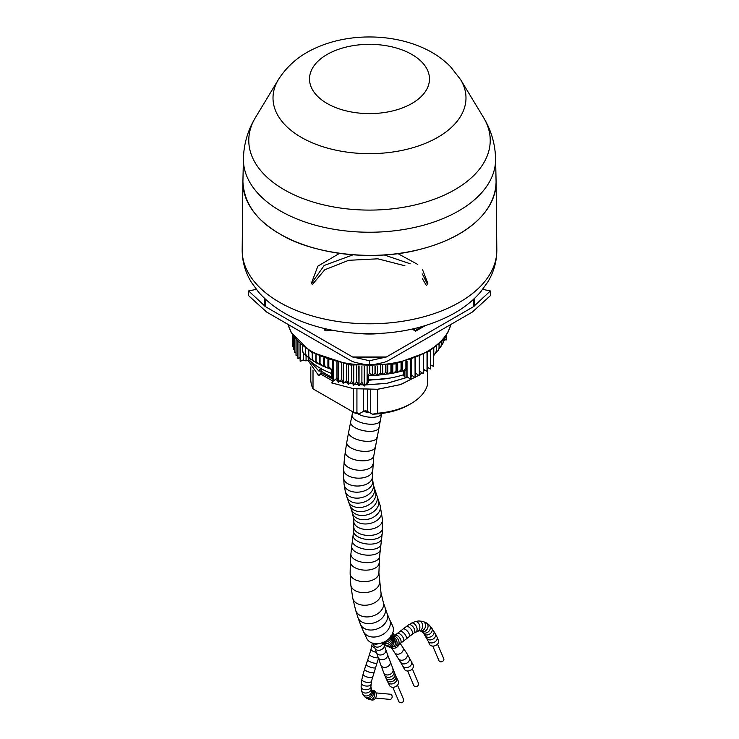 <?xml version="1.0" encoding="UTF-8"?>
<svg xmlns="http://www.w3.org/2000/svg" width="739" height="739" viewBox="0 0 739 739"><rect width="100%" height="100%" fill="white"/><g stroke="black" fill="none" stroke-linecap="round" stroke-linejoin="round"><path stroke-width="1.11" d="M308.782 350.609L308.782 356.512A77.318 44.636 180 0 1 308.643 356.41L309.207 357.676M308.643 350.517L308.643 356.41M305.586 348.42L305.586 353.999A77.318 44.636 180 0 1 305.466 353.889L306.279 355.191M305.466 348.328L305.466 353.889M302.713 346.185L302.713 351.358A77.318 44.636 180 0 1 302.602 351.247L303.443 352.762M302.602 346.092L302.602 351.247M300.154 343.949L300.154 348.614A77.318 44.636 180 0 1 300.062 348.503L300.126 361.159A4.526 2.614 180 0 0 300.2 361.223L303.443 360.207M300.062 343.857L300.062 348.503M445.7 336.06L445.7 336.43A77.318 44.636 180 0 1 445.663 336.559L444.601 339.192M444.601 337.594L444.601 339.487A77.318 44.636 180 0 1 444.545 339.607L443.132 342.545M444.545 337.668L444.545 339.607M443.132 339.441L443.132 342.48A77.318 44.636 180 0 1 443.067 342.6L441.303 345.769M443.067 339.524L443.067 342.6M441.312 341.501L441.312 345.418A77.318 44.636 180 0 1 441.229 345.529L439.105 348.863M441.229 341.584L441.229 345.529M439.142 343.672L439.142 348.263A77.318 44.636 180 0 1 439.04 348.383L438.125 350.517L436.573 351.81M439.04 343.764L439.04 348.383M436.629 345.907L436.629 351.025A77.318 44.636 180 0 1 436.518 351.136L435.373 353.445L433.756 354.6M436.518 346L436.518 351.136M433.784 348.143L433.784 353.676A77.318 44.636 180 0 1 433.664 353.778L433.645 366.387L430.634 365.131M433.664 348.226L433.664 353.778M410.755 359.838L410.755 366.627A77.318 44.636 180 0 1 410.57 366.692L410.441 367.44L410.755 366.627M410.57 359.902L410.57 366.692M406.099 361.316L406.099 368.198A77.318 44.636 180 0 1 405.896 368.253L403.651 370.71L392.28 373.389L378.322 375.126L367.616 375.403L367.616 383.208L368.447 382.349L368.484 375.421M405.896 361.371L405.896 368.253M401.259 362.618L401.259 369.574A77.318 44.636 180 0 1 401.055 369.629L398.792 372.013M401.055 362.664L401.055 369.629M396.261 363.727L396.261 370.756A77.318 44.636 180 0 1 396.049 370.793L393.804 373.103M396.049 363.773L396.049 370.793M391.134 364.66L391.134 371.726A77.318 44.636 180 0 1 390.922 371.763L388.714 373.989M390.922 364.687L390.922 371.763M385.906 365.389L385.906 372.493A77.318 44.636 180 0 1 385.684 372.521L382.682 374.673L380.594 373.047A77.318 44.636 180 0 1 380.373 373.066L377.527 375.098L375.227 373.389A77.318 44.636 180 0 1 375.006 373.398L372.327 375.32L369.833 373.509A77.318 44.636 180 0 1 369.611 373.509L367.616 375.403M385.684 365.417L385.684 372.521M380.594 365.916L380.594 373.047M380.373 365.934L380.373 373.066M375.227 366.239L375.227 373.389M375.006 366.248L375.006 373.398M369.833 366.359L369.833 373.509M369.611 366.359L369.611 373.509M364.447 366.267L364.447 373.417A77.318 44.636 180 0 1 364.225 373.407L364.188 385.961L361.907 382.275L361.907 366.147M364.225 366.258L364.225 373.407M333.501 361.482L333.501 368.373A77.318 44.636 180 0 1 333.307 368.318L333.271 369.01L333.501 368.373M333.307 361.426L333.307 368.318M328.818 360.032L328.818 366.83A77.318 44.636 180 0 1 328.624 366.766L327.913 368.05L326.462 367.662L324.329 365.103A77.318 44.636 180 0 1 324.144 365.029L323.691 366.285L322.102 365.787L320.061 363.191A77.318 44.636 180 0 1 319.885 363.108L319.691 364.364L317.946 363.717L316.033 361.122A77.318 44.636 180 0 1 315.876 361.029L315.932 362.276M328.624 359.967L328.624 366.766M324.329 358.415L324.329 365.103M324.144 358.35L324.144 365.029M320.061 356.651L320.061 363.191M319.885 356.577L319.885 363.108M316.033 354.748L316.033 361.122M315.876 354.665L315.876 361.029M312.117 352.642L312.431 360.041M312.264 352.725L312.264 358.886A77.318 44.636 180 0 1 312.117 358.794M430.634 350.341L430.606 368.872A77.318 44.636 180 0 1 430.523 368.937L430.495 350.425M427.179 352.466L427.151 371.264A77.318 44.636 180 0 1 427.068 371.32L423.447 369.315M427.031 352.549L427.031 371.311L423.447 369.278M423.447 354.498L423.419 373.518A77.318 44.636 180 0 1 423.327 373.564L423.29 354.581M419.456 356.42L419.419 375.606A77.318 44.636 180 0 1 419.318 375.661L419.29 356.494M415.216 358.203L415.179 377.537A77.318 44.636 180 0 1 415.078 377.583L415.041 358.276M359.071 365.962L359.034 385.749A77.318 44.636 180 0 1 358.895 385.74L358.849 365.953M353.759 365.463L353.713 385.222A77.318 44.636 180 0 1 353.584 385.204L353.538 365.435M348.512 364.761L348.475 384.474A77.318 44.636 180 0 1 348.337 384.456L348.3 364.724M343.376 363.856L343.33 383.523A77.318 44.636 180 0 1 343.201 383.504L343.164 363.819M338.36 362.766L338.323 382.368A77.318 44.636 180 0 1 338.194 382.34L338.157 362.71M297.937 341.769L297.928 358.406A77.318 44.636 180 0 1 297.872 358.332L297.854 341.677M296.071 339.691L296.062 355.477A77.318 44.636 180 0 1 296.016 355.404L296.006 339.607M294.565 337.815L294.547 352.485A77.318 44.636 180 0 1 294.519 352.411L294.51 337.741M293.42 336.236L293.411 349.445A77.318 44.636 180 0 1 293.383 349.362L293.374 336.171M292.644 335.063L292.635 346.36A77.318 44.636 180 0 1 292.626 346.277L292.616 335.026M315.886 362.267L314.029 361.473L312.264 358.886M312.163 359.958L310.362 359.043L308.782 356.512M308.708 357.482L306.962 356.447L305.586 353.999M305.53 354.849L303.868 353.685L302.713 351.358M331.635 377.223L331.635 369.518L327.913 368.05L327.913 359.727M308.708 359.56L318.712 370.913L321.077 371.144L331.626 377.259L331.626 369.518L328.818 366.83M326.462 367.662L323.691 366.285L323.691 358.166M322.102 365.787L319.691 364.364L319.691 356.484M331.626 373.435A70.159 40.506 180 0 1 308.237 359.08L308.237 360.115L306.066 360.854L303.443 360.558L303.443 353.27M308.237 359.08L308.237 357.27M300.283 349.408L300.283 361.177L303.443 359.819M444.712 339.377L446.689 339.875A4.526 2.614 0 0 0 446.707 339.801L446.716 334.49M446.689 339.875L444.712 339.875M433.608 354.277L433.701 366.322A4.526 2.614 180 0 1 433.645 366.387M430.523 368.937L427.179 367.32M403.688 370.701L403.688 375.745L404.907 377.029L406.847 377.49L407.032 376.65L410.57 379.292A4.526 2.614 0 0 0 410.69 379.264L411.447 375.052L415.041 377.564M364.188 373.869L364.401 386.026A4.526 2.614 180 0 1 364.272 386.026L364.188 385.961M331.635 377.315L332.347 376.779L333.381 380.945A4.526 2.614 0 0 0 333.483 380.991L333.548 368.853M297.928 358.406L300.08 357.842M297.854 354.803L296.071 355.468L297.854 355.099M294.547 352.485L296.006 352.244M293.411 349.445L294.51 349.307M293.374 346.138L292.644 346.351L293.374 346.295M292.284 334.49L292.616 343.238M430.634 364.9L433.608 366.368M427.179 367.172L430.495 368.918M419.456 375.56L419.641 371.338L423.29 373.555M415.216 377.481L415.651 373.278L419.29 375.643M403.688 374.71A70.159 40.506 180 0 1 368.484 379.837M435.095 353.704A70.159 40.506 180 0 1 433.756 355.598M293.42 349.427L294.51 349.085M294.565 352.475L296.006 351.986M297.937 358.387L300.08 357.537M444.545 340.116L444.712 339.053M445.562 337.326L445.7 336.43M444.351 340.642L444.601 339.487M442.781 343.857L443.132 342.48M440.85 346.933L441.312 345.418M438.125 350.517L439.142 348.263M435.548 352.364L436.629 351.025M433.756 354.369L433.784 353.676M446.67 339.838L446.67 334.564M333.271 380.779L333.271 369.01M332.347 376.779L332.347 361.149M333.548 380.945L336.956 378.183L336.956 362.415M336.956 378.183L338.157 382.294M338.36 382.349L341.723 379.403L341.723 363.523M341.723 379.403L343.164 383.458M343.376 383.504L346.628 380.419L346.628 364.456M346.628 380.419L348.3 384.419M348.512 384.446L351.644 381.241L351.644 365.205M351.644 381.241L353.538 385.167M353.759 385.195L356.743 381.86L356.743 365.768M356.743 381.86L358.849 385.703M359.071 385.721L361.907 382.275M364.539 385.897L367.107 382.469L367.616 383.208M367.107 382.469L367.107 366.332M364.539 374.128L364.447 373.417M406.847 377.49L406.847 369.694L403.651 370.71M406.847 369.694L406.099 368.198M402.441 362.313L402.441 370.932L401.259 369.574M397.684 363.431L397.684 372.16L396.261 370.756M392.788 364.382L392.788 373.204L391.134 371.726M387.781 365.149L387.781 374.036L385.906 372.493M410.441 379.209L410.441 367.44M407.032 376.65L407.032 361.038M410.764 379.181L410.764 367.08M411.447 375.052L411.447 359.607M372.327 375.32L372.327 366.332M377.527 375.098L377.527 366.128M382.682 374.673L382.682 365.731M415.651 373.278L415.651 358.036M419.641 371.338L419.641 356.337M421.248 327.94L422.486 326.444M413.563 329.936L415.946 328.199M426.311 285.365L422.412 278.705M404.926 265.772L377.841 258.816L348.642 260.313L324.735 269.79L312.172 284.746M427.354 284.072L422.412 274.003M410.191 263.786L384.141 254.927M353.113 254.807L324.181 265.467L311.322 283.656M427.844 283.425L422.412 269.301M417.757 264.442L397.794 253.569M339.534 253.348L317.853 266.169L311.276 283.582M420.676 326.961L415.17 330.86M389.98 378.082L368.484 380.299M423.447 371.458L424.814 370.082L423.447 371.495M422.043 372.789L419.484 374.885M419.29 375.033L400.898 384.483L377.888 389.268L353.648 388.714L331.728 382.913L353.454 388.649L377.509 389.268L400.409 384.622L418.828 375.338M321.077 367.985L318.712 370.95L308.671 359.523M332.254 377.564L331.682 377.278M406.801 377.5L387.079 383.338L365.251 384.954M364.188 384.927L359.93 384.686M358.849 384.594L354.692 384.151M353.538 383.994L349.565 383.365M348.3 383.135L344.596 382.34M343.164 381.998L339.801 381.084M338.157 380.585L335.22 379.597M333.271 378.867L332.772 378.636M415.142 330.841L420.62 326.971M368.447 380.262L389.01 378.248M335.247 379.569L337.594 380.373M338.36 380.613L342.582 381.814M343.376 382.017L347.699 382.987M348.512 383.144L352.919 383.883M353.759 383.994L358.193 384.502M359.071 384.585L363.505 384.862M364.539 384.899L386.663 383.384L406.672 377.518M332.467 377.306L331.728 378.211M330.564 373.029L331.626 373.685M419.456 374.876L422.015 372.779M333.354 380.899L331.728 382.913M307.895 360.235L318.712 375.615L321.077 372.687L332.901 379.19M377.647 389.287L377.647 413.221A58.695 33.883 0 0 0 411.004 403.623A58.695 33.883 0 0 0 427.622 384.363L427.622 367.532M353.565 388.696L353.565 412.279A58.695 33.883 0 0 0 356.928 412.759L356.928 389.111M310.805 366.877L310.805 379.661A58.695 33.883 0 0 0 313.013 388.862L313.013 369.98M411.004 403.623L408.972 404.796A55.813 32.23 180 0 1 372.613 414.191A15.537 8.97 180 0 1 370.719 413.258L367.468 411.374A2.873 1.663 0 0 0 363.394 411.374L359.366 413.701A55.813 32.23 180 0 1 355.062 413.138L313.013 388.862M242.18 249.837L242.909 181.886C244.212 203.437 256.572 220.813 279.989 234.014C310.519 253.32 372.872 262.179 419.78 249.412C464.415 238.17 495.342 213.626 496.091 181.886L496.82 249.837C496.83 261.283 493.828 271.989 487.814 281.984L480.535 292.062C473.136 300.616 463.981 307.904 453.09 313.918C429.599 326.61 402.533 333.197 371.92 333.677C352.937 333.88 334.767 331.552 317.419 326.703C292.533 319.756 272.913 308.246 258.567 292.173L251.214 282.03C245.182 272.026 242.17 261.301 242.18 249.837A127.32 73.503 0 0 0 279.471 302.269A127.32 73.503 0 0 0 418.588 318.121A127.32 73.503 0 0 0 496.82 249.837M318.712 375.615L321.077 374.257L333.104 381.204M317.964 375.042A63.295 36.544 0 0 0 318.712 375.634M372.613 414.191L377.647 413.221M356.928 412.759L359.366 413.701M321.077 374.257L321.077 372.687M321.077 371.144L321.077 368.65M325.714 328.827L325.197 329.132A1.727 0.998 0 0 0 324.689 329.834A1.727 0.998 0 0 0 326.795 330.804A43.158 24.914 0 0 1 332.661 330.287M473.45 299.387L473.45 306.722L490.345 290.954L490.345 295.692L472.341 312.061L387.504 361.048L384.197 362.378L369.5 365.463L354.803 362.378L351.496 361.048L266.659 312.061L248.655 295.692L248.655 290.954L265.55 306.722L265.55 299.387M352.605 356.992L369.5 360.724L386.395 356.992L352.605 356.992L265.55 306.722M369.5 365.463L369.5 360.724M490.345 290.954L482.743 289.355M256.257 289.355L248.655 290.954M381.823 333.326A64.164 37.042 180 0 1 357.177 333.326M425.267 325.622L415.678 331.155L412.113 329.095M473.45 306.722L386.395 356.992M356.725 333.289A103.58 59.804 0 0 0 382.202 333.298M390.765 686.753A4.887 3.732 153.2 0 1 389.545 685.487L387.873 682.171A4.887 3.732 153.2 0 1 387.873 682.171A4.887 3.732 153.2 0 0 389.093 683.436A4.887 3.732 153.2 0 0 394.885 682.716A4.887 3.732 153.2 0 0 396.612 677.774A4.887 3.732 153.2 0 1 396.612 677.774L398.284 681.09A4.887 3.732 153.2 0 1 396.557 686.032A4.887 3.732 153.2 0 1 390.765 686.753M430.726 645.544A4.887 3.658 157 0 1 429.442 644.131L428.084 641.036A4.887 3.695 155.5 0 0 429.341 642.385A4.887 3.695 155.5 0 0 435.105 641.766A4.887 3.695 155.5 0 0 436.98 636.981L438.449 640.316A4.887 3.658 157 0 1 436.472 644.999A4.887 3.658 157 0 1 430.726 645.544M391.522 637.581A4.887 3.926 101.6 0 1 393.859 643.318A4.887 3.926 101.6 0 1 389.093 647.031L392.631 647.05A4.887 3.593 79.8 0 0 395.347 641.923A4.887 3.593 79.8 0 0 391.365 637.387L394.561 635.669A4.887 2.55 55.5 0 1 394.885 635.355A4.887 2.55 55.5 0 1 399.753 637.942A4.887 2.55 55.5 0 1 400.418 643.42L414.08 632.926L419.179 630.727L421.295 631.254L423.89 633.692L428.084 641.036M370.341 642.182A14.383 10.983 153.3 0 1 366.766 638.468L363.412 631.439A14.383 10.845 155.8 0 0 367.126 635.438A14.383 10.845 155.8 0 0 384.077 633.665A14.383 10.845 155.8 0 0 389.656 619.633L392.464 625.536A14.383 10.983 153.3 0 1 387.375 640.057A14.383 10.983 153.3 0 1 370.341 642.182M411.457 661.488A4.887 3.732 -26.7 0 1 408.759 667.021A4.887 3.732 -26.7 0 1 402.718 665.885L404.39 669.201A4.887 3.732 -26.7 0 0 410.431 670.338A4.887 3.732 -26.7 0 0 413.129 664.804L406.903 653.507L400.252 643.53M378.294 657.738A4.887 1.441 -162.6 0 1 372.816 656.906A4.887 1.441 -162.6 0 1 369.509 654.385L367.763 659.733A4.887 1.312 -161.3 0 0 369.288 661.35A4.887 1.312 -161.3 0 0 374.1 663.105A4.887 1.312 -161.3 0 0 377.038 662.865L378.507 658.366L376.641 653.036M372.946 690.309A4.887 3.861 95.3 0 1 376.345 695.538A4.887 3.861 95.3 0 1 372.05 700.055L369.343 699.537A4.887 3.954 106.5 0 0 374.525 695.972A4.887 3.954 106.5 0 0 372.114 690.152L372.946 690.309M413.849 685.635L414.533 686.402C417.175 686.882 418.514 685.912 418.551 683.501M397.508 685.136L403.716 699.796C403.134 702.854 401.563 703.565 399.014 701.921M432.777 646.098L439.012 660.795A2.586 1.94 -23 0 0 442.153 661.571A2.586 1.94 -23 0 0 443.779 658.782L437.543 644.075M375.523 698.059L389.859 699.38A2.586 2.041 -84.7 0 0 392.067 697.431A2.586 2.041 -84.7 0 0 391.023 694.438A2.586 2.041 -84.7 0 0 390.34 694.226L375.994 692.905M252.526 210.273A126.591 73.087 180 0 1 242.919 181.434L243.408 158.534A126.101 72.801 180 0 0 252.978 187.263A126.101 72.801 180 0 0 394.838 230.753A126.101 72.801 180 0 0 495.592 158.534L496.081 181.434A126.591 73.087 180 0 1 394.94 253.93A126.591 73.087 180 0 1 252.526 210.273M367.81 365.112A82.214 47.462 180 0 1 310.528 350.729A82.214 47.462 180 0 1 288.136 324.467M450.864 324.467A82.214 47.462 180 0 1 371.19 365.112M306.066 355.69L306.066 360.854M404.907 370.341L404.907 377.029M368.447 375.421L368.447 382.349M370.719 389.665L370.719 413.258M367.468 389.693L367.468 411.374M369.528 412.565A14.383 6.411 -170.6 0 1 363.403 411.374L363.394 389.592M325.197 330.536L325.197 329.132M264.608 298.51L264.608 306.02M474.392 306.02L474.392 298.51M353.547 357.371L385.453 357.371M389.093 647.031L386.155 645.803A4.887 3.991 124 0 0 392.206 643.974A4.887 3.991 124 0 0 391.624 637.692L391.162 637.073A4.887 3.806 148.9 0 1 389.176 642.699A4.887 3.806 148.9 0 1 383.042 642.487M390.783 636.667A4.887 3.732 153.3 0 1 388.963 640.759A4.887 3.732 153.3 0 1 384.114 642.025M394.21 635.808L408.612 624.815L414.875 621.665L418.634 620.954L422.791 621.37L426.283 622.838L429.304 625.12L435.345 633.637A4.887 3.75 152.4 0 1 433.682 638.635A4.887 3.75 152.4 0 1 427.872 639.392A4.887 3.75 152.4 0 1 426.68 638.163M433.645 630.626A4.887 3.806 148.6 0 1 432.25 635.854A4.887 3.806 148.6 0 1 426.403 636.796A4.887 3.806 148.6 0 1 425.294 635.725M431.594 627.66A4.887 3.889 142 0 1 430.708 633.24A4.887 3.889 142 0 1 424.805 634.487A4.887 3.889 142 0 1 423.89 633.692M429.304 625.12A4.887 3.954 133.8 0 1 429.091 631.032A4.887 3.954 133.8 0 1 423.151 632.649A4.887 3.954 133.8 0 1 422.532 632.187M426.283 622.838A4.887 3.991 120.5 0 1 427.253 629.065A4.887 3.991 120.5 0 1 421.35 631.282A4.887 3.991 120.5 0 1 421.322 631.272M422.791 621.37A4.887 3.944 105.1 0 1 425.322 627.125A4.887 3.944 105.1 0 1 420.242 630.82M418.634 620.954A4.887 3.732 86.8 0 1 422.643 625.628A4.887 3.732 86.8 0 1 419.179 630.727M414.875 621.665A4.887 3.381 72.5 0 1 419.567 625.314A4.887 3.381 72.5 0 1 417.812 630.995M411.346 623.162A4.887 2.928 61.8 0 1 416.233 626.099A4.887 2.928 61.8 0 1 415.965 631.79M408.612 624.815A4.887 2.577 56 0 1 413.48 627.429A4.887 2.577 56 0 1 414.08 632.926M406.127 626.589A4.887 2.383 53.2 0 1 410.958 629.074A4.887 2.383 53.2 0 1 411.983 634.422M402.912 629.092A4.887 2.208 51 0 1 407.706 631.494A4.887 2.208 51 0 1 409.073 636.685M399.873 631.54A4.887 2.217 51.1 0 1 404.676 633.96A4.887 2.217 51.1 0 1 406.016 639.161M397.305 633.582A4.887 2.3 52.1 0 1 402.127 636.03A4.887 2.3 52.1 0 1 403.309 641.304M393.739 636.261A4.887 2.799 59.5 0 1 398.293 639.743A4.887 2.799 59.5 0 1 398.099 644.898L400.418 643.42M392.585 637.009A4.887 3.196 67.7 0 1 396.778 641.092A4.887 3.196 67.7 0 1 395.457 646.219L398.099 644.898M391.568 637.637A4.887 3.926 138.3 0 1 390.525 643.817A4.887 3.926 138.3 0 1 384.262 644.14L382.784 642.126M378.229 643.678A4.887 3.732 153.3 0 1 373.195 643.327M391.559 637.341A4.887 3.834 -33 0 0 392.788 632.907M394.007 636.002A4.887 3.843 -34 0 0 393.499 633.85L394.635 635.522M390.94 647.216A4.887 3.861 -35.2 0 0 395.402 647.955A4.887 3.861 -35.2 0 0 399.023 644.334M402.718 665.885L394.728 652.749A4.887 3.852 -34.3 0 0 400.935 653.165A4.887 3.852 -34.3 0 0 402.81 647.235M398.607 658.698A4.887 3.815 -32 0 0 404.778 659.345A4.887 3.815 -32 0 0 406.903 653.507M400.76 662.273A4.887 3.787 -30.2 0 0 406.893 663.095A4.887 3.787 -30.2 0 0 409.221 657.35M378.35 657.932A4.887 3.575 160.9 0 0 379.569 659.197A4.887 3.575 160.9 0 0 385.259 658.837A4.887 3.575 160.9 0 0 387.476 654.44L395.688 675.862A4.887 3.704 155.1 0 1 393.832 680.674A4.887 3.704 155.1 0 1 388.067 681.312A4.887 3.704 155.1 0 1 386.811 679.972L387.883 682.171M394.783 673.848A4.887 3.677 156.4 0 1 392.852 678.578A4.887 3.677 156.4 0 1 387.097 679.15A4.887 3.677 156.4 0 1 385.823 677.765L386.811 679.972M393.832 671.622A4.887 3.649 157.5 0 1 391.827 676.268A4.887 3.649 157.5 0 1 386.091 676.785A4.887 3.649 157.5 0 1 384.797 675.354L385.823 677.765M392.908 669.331A4.887 3.63 158.4 0 1 390.848 673.913A4.887 3.63 158.4 0 1 385.121 674.393A4.887 3.63 158.4 0 1 383.818 672.933L384.797 675.354M390.146 661.996A4.887 3.584 160.3 0 1 387.966 666.449A4.887 3.584 160.3 0 1 382.266 666.837A4.887 3.584 160.3 0 1 380.936 665.303L383.818 672.933M387.476 654.44L385.823 649.664A4.887 3.575 160.9 0 1 382.368 654.634A4.887 3.575 160.9 0 1 376.576 652.86A4.887 3.575 160.9 0 1 376.484 652.528M385.823 649.664L384.086 644.814A4.887 3.603 159.6 0 1 380.761 649.904A4.887 3.603 159.6 0 1 374.913 648.232L373.712 645.147A4.887 3.649 157.7 0 0 378.922 646.902A4.887 3.649 157.7 0 0 382.968 642.524M381.693 413.313L373.777 455.871L372.345 476.84L373.287 484.71L380.151 505.467L382.469 519.665L382.22 533.53L379.56 556.596L378.904 572.864L380.954 592.493L383.31 602.359L387.097 613.564A14.383 10.669 158.6 0 1 380.991 626.995A14.383 10.669 158.6 0 1 364.161 628.372A14.383 10.669 158.6 0 1 360.309 624.049L363.412 631.439M385.084 608.04A14.383 10.485 161.2 0 1 378.525 620.899A14.383 10.485 161.2 0 1 361.805 621.924A14.383 10.485 161.2 0 1 357.852 617.305L360.309 624.049M383.31 602.359A14.383 10.254 164.1 0 1 376.28 614.552A14.383 10.254 164.1 0 1 359.69 615.162A14.383 10.254 164.1 0 1 355.644 610.257L357.852 617.305M380.954 592.493A14.383 9.792 168.9 0 1 373.204 603.44A14.383 9.792 168.9 0 1 356.863 603.347A14.383 9.792 168.9 0 1 352.715 598.017L355.644 610.257M379.44 582.046A14.383 9.145 174.4 0 1 371.033 591.459A14.383 9.145 174.4 0 1 355.006 590.535A14.383 9.145 174.4 0 1 350.803 584.854L352.715 598.017M378.904 572.864A14.383 8.489 178.9 0 1 370.11 580.9A14.383 8.489 178.9 0 1 354.351 579.274A14.383 8.489 178.9 0 1 350.138 573.427L350.803 584.854M379.079 563.118A14.383 7.769 -177 0 1 370.027 569.787A14.383 7.769 -177 0 1 354.563 567.487A14.383 7.769 -177 0 1 350.341 561.603L350.138 573.427M379.56 556.596A14.383 7.307 -174.7 0 1 370.424 562.453A14.383 7.307 -174.7 0 1 355.126 559.756A14.383 7.307 -174.7 0 1 350.914 553.917L350.341 561.603M380.289 549.742A14.383 7.002 -173.2 0 1 371.126 555.072A14.383 7.002 -173.2 0 1 355.939 552.125A14.383 7.002 -173.2 0 1 351.718 546.333L350.914 553.917M380.954 544.366A14.383 6.863 -172.6 0 1 371.791 549.465A14.383 6.863 -172.6 0 1 356.66 546.407A14.383 6.863 -172.6 0 1 352.429 540.643L351.718 546.333M381.666 538.676A14.383 7.002 -173.2 0 1 372.511 544.015A14.383 7.002 -173.2 0 1 357.325 541.068A14.383 7.002 -173.2 0 1 353.103 535.276L352.429 540.643M382.22 533.53A14.383 7.316 -174.7 0 1 373.084 539.387A14.383 7.316 -174.7 0 1 357.787 536.699A14.383 7.316 -174.7 0 1 353.575 530.851L353.103 535.276M382.58 528.025A14.383 7.944 -177.9 0 1 373.574 535.008A14.383 7.944 -177.9 0 1 358.036 532.865A14.383 7.944 -177.9 0 1 353.824 526.981L353.575 530.851M382.469 519.665A14.383 8.877 176.3 0 1 373.879 528.505A14.383 8.877 176.3 0 1 357.962 527.295A14.383 8.877 176.3 0 1 353.759 521.522L353.824 526.981M381.518 511.637A14.383 9.672 170 0 1 373.629 522.288A14.383 9.672 170 0 1 357.343 522.03A14.383 9.672 170 0 1 353.177 516.616L353.759 521.522M380.151 505.467A14.383 10.18 164.9 0 1 372.983 517.448A14.383 10.18 164.9 0 1 356.438 517.937A14.383 10.18 164.9 0 1 352.374 512.958L353.177 516.616M378.488 499.98A14.383 10.466 161.4 0 1 371.902 512.801A14.383 10.466 161.4 0 1 355.182 513.79A14.383 10.466 161.4 0 1 351.228 509.162L352.374 512.958M376.853 495.379A14.383 10.623 159.2 0 1 370.627 508.681A14.383 10.623 159.2 0 1 353.824 509.975A14.383 10.623 159.2 0 1 349.944 505.578L351.228 509.162M375.403 491.49A14.383 10.577 159.9 0 1 369.066 504.645A14.383 10.577 159.9 0 1 352.281 505.846A14.383 10.577 159.9 0 1 348.383 501.375L349.944 505.578M374.156 487.86A14.383 10.411 162.1 0 1 367.44 500.515A14.383 10.411 162.1 0 1 350.757 501.402A14.383 10.411 162.1 0 1 346.767 496.691L348.383 501.375M373.287 484.71A14.383 9.976 167.1 0 1 365.796 496.128A14.383 9.976 167.1 0 1 349.362 496.294A14.383 9.976 167.1 0 1 345.242 491.112L346.767 496.691M372.678 481.117A14.383 9.293 173.2 0 1 364.401 490.872A14.383 9.293 173.2 0 1 348.3 490.133A14.383 9.293 173.2 0 1 344.106 484.507L345.242 491.112M372.345 476.84A14.383 8.646 177.9 0 1 363.625 485.2A14.383 8.646 177.9 0 1 347.81 483.74A14.383 8.646 177.9 0 1 343.598 477.921L344.106 484.507M372.364 470.835A14.383 7.898 -177.7 0 1 363.348 477.745A14.383 7.898 -177.7 0 1 347.829 475.565A14.383 7.898 -177.7 0 1 343.617 469.671L343.598 477.921M372.807 464.194A14.383 7.325 -174.7 0 1 363.68 470.078A14.383 7.325 -174.7 0 1 348.374 467.399A14.383 7.325 -174.7 0 1 344.152 461.552L343.617 469.671M373.777 455.871A14.383 6.725 -172 0 1 364.613 460.748A14.383 6.725 -172 0 1 349.519 457.589A14.383 6.725 -172 0 1 345.289 451.843L344.152 461.552M375.144 447.123A14.383 6.328 -170.3 0 1 365.99 451.381A14.383 6.328 -170.3 0 1 351.034 447.908A14.383 6.328 -170.3 0 1 346.785 442.264L345.289 451.843M376.899 437.58A14.383 6.004 -168.9 0 1 367.763 441.331A14.383 6.004 -168.9 0 1 352.919 437.627A14.383 6.004 -168.9 0 1 348.66 432.066L346.785 442.264M378.848 427.752A14.383 5.903 -168.6 0 1 369.731 431.354A14.383 5.903 -168.6 0 1 354.914 427.576A14.383 5.903 -168.6 0 1 350.646 422.052L348.66 432.066M380.289 420.639A14.383 5.921 -168.6 0 1 371.163 424.26A14.383 5.921 -168.6 0 1 356.346 420.491A14.383 5.921 -168.6 0 1 352.078 414.958L350.646 422.052M381.666 413.461A14.383 6.161 -169.6 0 1 372.391 417.304A14.383 6.161 -169.6 0 1 357.648 413.711A14.383 6.161 -169.6 0 1 357.205 413.443M377.038 662.865L371.495 681.201L370.895 686.771L371.763 689.995A4.887 3.991 122.3 0 1 372.567 696.193A4.887 3.991 122.3 0 1 366.646 698.337A4.887 3.991 122.3 0 1 366.535 698.263L369.343 699.537M371.588 689.847A4.887 3.935 137 0 1 371.107 695.639A4.887 3.935 137 0 1 365.177 697.108A4.887 3.935 137 0 1 364.429 696.517L366.535 698.263M371.412 689.589A4.887 3.76 151.7 0 1 369.796 694.632A4.887 3.76 151.7 0 1 363.985 695.436A4.887 3.76 151.7 0 1 362.803 694.235L364.429 696.517M371.089 688.619A4.887 3.353 168.3 0 1 368.484 692.397A4.887 3.353 168.3 0 1 362.914 692.397A4.887 3.353 168.3 0 1 361.51 690.605L362.803 694.235M370.895 686.771A4.887 2.882 178.9 0 1 367.902 689.496A4.887 2.882 178.9 0 1 362.544 688.951A4.887 2.882 178.9 0 1 361.112 686.956L361.51 690.605M371.024 684.203A4.887 2.393 -173.4 0 1 367.911 686.041A4.887 2.393 -173.4 0 1 362.738 685.053A4.887 2.393 -173.4 0 1 361.306 683.076L361.112 686.956M371.495 681.201A4.887 2.041 -169 0 1 368.392 682.476A4.887 2.041 -169 0 1 363.339 681.219A4.887 2.041 -169 0 1 361.888 679.326L361.306 683.076M372.53 676.776A4.887 1.654 -164.7 0 1 369.491 677.487A4.887 1.654 -164.7 0 1 364.576 675.954A4.887 1.654 -164.7 0 1 363.098 674.19L361.888 679.326M373.906 672.148A4.887 1.404 -162.3 0 1 370.941 672.518A4.887 1.404 -162.3 0 1 366.091 670.827A4.887 1.404 -162.3 0 1 364.586 669.164L363.098 674.19M375.421 667.576A4.887 1.266 -160.9 0 1 372.502 667.76A4.887 1.266 -160.9 0 1 367.708 665.978A4.887 1.266 -160.9 0 1 366.174 664.379L364.586 669.164M376.391 652.325A4.887 1.718 -165.4 0 1 371.006 649.193L371.929 645.239A4.887 1.986 -168.3 0 0 374.728 647.724M314.075 92.209A59.979 34.631 180 0 1 377.352 44.636A59.979 34.631 180 0 1 417.073 100.061A59.979 34.631 180 0 1 314.075 92.209M280.34 119.256A96.486 55.702 180 0 1 278.409 79.59C287.545 65.281 300.293 54.612 316.643 47.573C347.847 33.56 390.654 33.126 423.41 48.044C433.747 52.7 442.753 58.871 450.43 66.575L460.591 79.59A96.486 55.702 180 0 1 403.863 150.008A96.486 55.702 180 0 1 280.34 119.256M460.591 79.59L483.472 117.418A120.725 69.697 180 0 1 412.501 205.525A120.725 69.697 180 0 1 257.948 167.042A120.725 69.697 180 0 1 255.528 117.418C247.888 130.009 243.852 143.717 243.408 158.534M450.929 324.43L447.899 332.421L441.201 341.621L429.008 351.376L394.986 363.985L350.194 365.011L311.128 352.06L291.249 332.698L288.071 324.43M314.029 361.473L312.264 360.346M310.362 359.043L308.874 357.953M306.962 356.447L305.761 355.422M303.868 353.685L302.925 352.743M317.946 363.717L315.904 362.59M442.892 343.681L442.587 344.226M441.017 346.748L440.546 347.432M436.306 352.512L435.373 353.445M422.412 327.266L422.412 326.703M391.162 637.073L390.534 635.937M435.345 633.637L436.98 636.981M392.631 647.05L395.457 646.219M386.155 645.803L384.262 644.14M392.501 632.353L393.499 633.85M394.728 652.749L390.645 646.856M395.688 675.862L396.612 677.765M378.47 658.32L380.936 665.303M374.913 648.232L376.862 653.692M384.086 644.814L383.421 643.096M372.872 643.244L373.712 645.147M387.097 613.564L389.656 619.633M352.706 411.78L352.078 414.958M367.763 659.733L366.174 664.379M369.509 654.385L371.006 649.193M372.317 643.069L371.929 645.239M418.505 683.372L412.344 668.85M413.84 685.626L407.642 671.003M399.06 702.05L392.806 687.288M483.472 117.418C491.112 130.009 495.148 143.717 495.592 158.534M278.409 79.59L255.528 117.418"/></g></svg>
